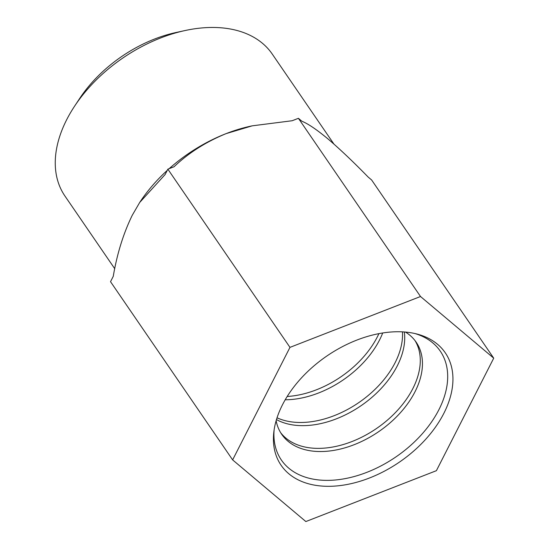 <?xml version="1.0" encoding="UTF-8"?>
<svg xmlns="http://www.w3.org/2000/svg" width="549" height="549" viewBox="0 0 549 549"><rect width="100%" height="100%" fill="white"/><g stroke="black" fill="none" stroke-linecap="round" stroke-linejoin="round"><path stroke-width="0.82" d="M282.495 404.757A99.499 64.274 -34.4 0 1 417.041 334.053A99.499 64.274 -34.4 0 1 443.866 413.308A99.499 64.274 -34.4 0 1 338.925 485.721A99.499 64.274 -34.4 0 1 273.814 432.193A99.499 64.274 -34.4 0 1 282.495 404.757M414.955 333.545A96.315 62.215 -34.4 0 1 438.905 409.698A96.315 62.215 -34.4 0 1 338.548 479.654A96.315 62.215 -34.4 0 1 274.095 430.059M405.485 332.07A81.492 52.642 -34.4 0 1 416.156 342.171A81.492 52.642 -34.4 0 1 415.017 391.739A81.492 52.642 -34.4 0 1 347.579 447.03A81.492 52.642 -34.4 0 1 281.706 434.3A81.492 52.642 -34.4 0 1 276.133 420.699M415.03 340.62A81.492 52.642 -34.4 0 1 412.848 388.568A81.492 52.642 -34.4 0 1 346.748 443.427A81.492 52.642 -34.4 0 1 280.663 432.687M404.332 331.973A81.492 52.642 -34.4 0 1 397.284 365.854A81.492 52.642 -34.4 0 1 276.463 419.587M402.458 331.85A81.492 52.642 -34.4 0 1 395.115 362.69A81.492 52.642 -34.4 0 1 277.025 417.796M382.708 332.969A81.492 52.642 -34.4 0 1 379.551 339.975A81.492 52.642 -34.4 0 1 285.199 399.782M378.913 333.634A81.492 52.642 -34.4 0 1 377.376 336.805A81.492 52.642 -34.4 0 1 287.189 396.481M333.909 144.051L272.229 54.035A125.632 81.156 145.6 0 0 184.986 30.559A125.632 81.156 145.6 0 0 74.554 106.225A125.632 81.156 145.6 0 0 66.71 119.648A125.632 81.156 145.6 0 0 64.954 196.055L114.734 268.708M493.723 358.168L371.618 179.969L368.132 177.032C353.316 161.838 339.955 149.163 328.062 138.993C316.773 129.619 308.051 123.703 301.895 121.247L298.409 118.31L292.192 120.732L252.19 125.838L226.181 133.599C205.882 141.903 188.513 152.951 174.081 166.745L167.864 169.167L165.132 174.527L139.707 202.451L132.247 215.29C123.388 233.49 117.061 253.837 113.259 276.332L110.527 281.692L232.632 459.89L305.848 521.55L436.393 470.685L493.723 358.168L420.513 296.508L289.968 347.373L232.632 459.89M167.864 169.167L289.968 347.373M298.409 118.31L420.513 296.508M252.19 125.838L250.516 126.201A125.632 81.156 145.6 0 0 226.181 133.599A125.632 81.156 145.6 0 0 169.154 168.667M167.239 170.396A125.632 81.156 145.6 0 0 140.091 201.867A125.632 81.156 145.6 0 0 139.672 202.499M184.986 30.559L175.934 32.528A109.525 70.752 145.6 0 0 79.66 98.491L74.554 106.225M140.091 201.867L139.707 202.451"/></g></svg>
